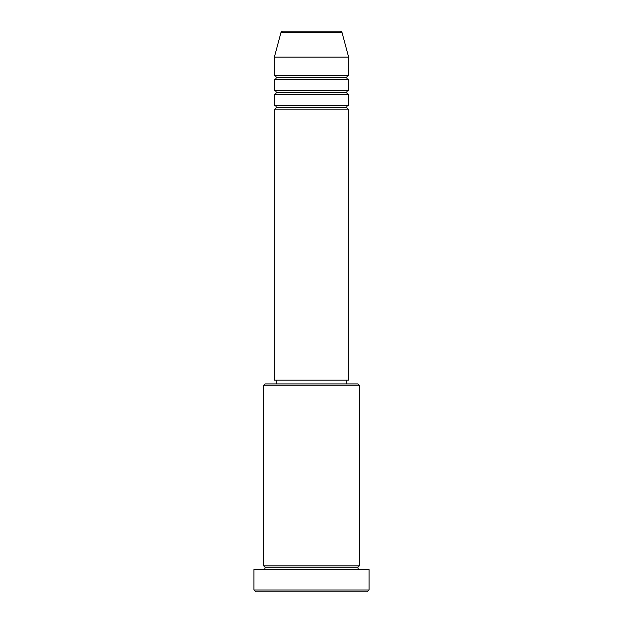 <?xml version="1.0" encoding="UTF-8"?>
<svg xmlns="http://www.w3.org/2000/svg" width="623" height="623" viewBox="0 0 623 623"><rect width="100%" height="100%" fill="white"/><g stroke="black" fill="none" stroke-linecap="round" stroke-linejoin="round"><path stroke-width="0.93" d="M348.631 105.412L274.369 105.412L274.369 94.275L348.631 94.275L348.631 105.412A1.853 1.853 0 0 0 346.777 107.273L276.223 107.273A1.853 1.853 0 0 0 274.369 105.412L348.631 105.412L348.631 94.275A1.853 1.853 0 0 1 346.777 92.422L276.223 92.422A1.853 1.853 0 0 0 274.369 90.561L348.631 90.561L348.631 79.425A1.853 1.853 0 0 1 346.777 77.564L276.223 77.564A1.853 1.853 0 0 0 274.369 75.71L348.631 75.71L348.631 57.145L342.035 32.528A1.853 1.853 0 0 0 340.244 31.15L282.756 31.15A1.853 1.853 0 0 0 280.965 32.528L342.035 32.528A1.853 1.853 0 0 0 340.244 31.15L282.756 31.15A1.853 1.853 0 0 0 280.965 32.528L274.369 57.145L348.631 57.145L342.035 32.528L280.965 32.528L274.369 57.145L274.369 75.71A1.853 1.853 0 0 1 276.223 77.564A1.853 1.853 0 0 1 274.369 79.425L274.369 90.561A1.853 1.853 0 0 1 276.223 92.422A1.853 1.853 0 0 1 274.369 94.275L274.369 105.412A1.853 1.853 0 0 1 276.223 107.273A1.853 1.853 0 0 1 274.369 109.126L274.369 380.194L348.631 380.194L348.631 109.126A1.853 1.853 0 0 1 346.777 107.273A1.853 1.853 0 0 1 348.623 105.412M348.631 75.71L274.369 75.71L274.369 57.145L348.631 57.145L348.631 75.71A1.853 1.853 0 0 0 346.777 77.564A1.853 1.853 0 0 0 348.631 79.425L348.631 90.561A1.853 1.853 0 0 0 346.777 92.422A1.853 1.853 0 0 1 348.623 90.561M348.631 90.561L274.369 90.561L274.369 79.425L348.631 79.425L274.369 79.425A1.853 1.853 0 0 0 276.223 77.564L346.777 77.564A1.853 1.853 0 0 1 348.623 75.71M359.775 385.762L357.914 383.908L265.087 383.908L263.225 385.762L359.775 385.762L263.225 385.762L263.225 565.855A1.853 1.853 0 0 1 265.087 567.717A1.853 1.853 0 0 1 263.225 569.57A1.853 1.853 0 0 0 265.087 567.717A1.853 1.853 0 0 0 263.225 565.855L359.775 565.855L359.775 385.762L359.775 565.855A1.853 1.853 0 0 0 357.914 567.717A1.853 1.853 0 0 1 359.775 565.855L263.225 565.855L263.225 385.762L265.087 383.908L357.914 383.908L359.775 385.762M253.943 589.997L255.804 591.85L367.196 591.85L369.057 589.997L253.943 589.997L369.057 589.997L369.057 569.57L253.943 569.57L253.943 589.997L253.943 569.57L369.057 569.57L369.057 589.997L367.196 591.85L255.804 591.85L253.943 589.997M359.775 569.57A1.853 1.853 0 0 1 357.914 567.717L265.087 567.717L357.914 567.717A1.853 1.853 0 0 0 359.775 569.57M348.631 109.126L274.369 109.126L274.369 380.194L348.631 380.194L348.631 109.126L274.369 109.126A1.853 1.853 0 0 0 276.223 107.273L346.777 107.273A1.853 1.853 0 0 0 348.623 109.126M346.777 383.908L346.777 380.194L346.777 383.908M276.223 380.194L276.223 383.908L276.223 380.194M348.631 94.275L274.369 94.275A1.853 1.853 0 0 0 276.223 92.422L346.777 92.422A1.853 1.853 0 0 0 348.623 94.275"/></g></svg>

